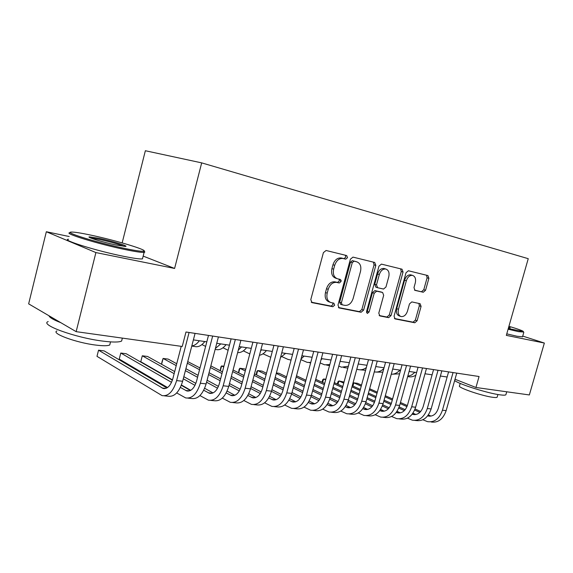<?xml version="1.0" encoding="UTF-8"?>
<svg xmlns="http://www.w3.org/2000/svg" width="573" height="573" viewBox="0 0 573 573"><rect width="100%" height="100%" fill="white"/><g stroke="black" fill="none" stroke-linecap="round" stroke-linejoin="round"><path stroke-width="0.86" d="M347.532 257.685L346.694 255.558L326.094 250.487L323.408 252.621L310.781 299.65L312.034 302.637L332.849 306.72L334.675 305.201L333.837 303.153L331.065 302.601C327.527 301.305 326.23 298.161 327.19 293.161L328.236 289.293C329.955 284.394 332.748 282.095 336.609 282.403L339.28 282.983L341.093 281.486L340.24 279.402L337.612 278.815C334.009 277.49 332.691 274.281 333.658 269.181L334.704 265.299C336.387 260.486 339.116 258.208 342.905 258.48L345.755 259.161L347.532 257.685M336.766 278.542L335.871 278.249C332.268 276.924 330.95 273.722 331.917 268.63L332.963 264.762C334.632 259.956 337.368 257.685 341.15 257.957L344.001 258.645L345.777 257.162L345.29 255.214M311.254 302.193L331.13 306.089L332.949 304.578L332.72 302.931M329.991 302.215L329.346 301.985C325.801 300.689 324.511 297.552 325.471 292.559L326.51 288.706C328.229 283.814 331.015 281.522 334.876 281.83L337.54 282.41L339.352 280.92L339.015 279.13M423.282 292.251L425.567 290.267L428.883 278.335L427.916 275.57L408.384 270.757L406.021 272.762L394.052 316.174L395.062 318.903L414.809 322.771L417.101 320.744L421.083 306.405L420.109 303.704L411.794 301.907L409.473 303.926L407.482 311.125C406.121 314.971 404.015 316.79 401.157 316.575C398.572 315.608 397.676 313.173 398.471 309.27L406.343 280.763C407.661 276.988 409.709 275.198 412.496 275.369C415.174 276.351 416.113 278.85 415.296 282.876L413.993 287.596L414.988 290.361L423.282 292.251L421.506 291.707L423.784 289.723L427.093 277.819L426.498 275.226M506.331 335.377L544.35 343.048L529.352 394.947L475.948 387.491L479.064 376.511L185.981 332.003L182.235 346.472L76.152 331.66L95.899 252.571L174.6 268.451L201.689 162.875L528.242 258.681L506.331 335.377M375.824 265.399L374.706 262.463L352.975 257.112L350.404 259.204L337.984 305.051L339.152 307.952L361.112 312.256L363.604 310.136L375.824 265.399L374.047 264.876L373.345 262.126M381.425 264.117L402.01 269.188L403.048 272.039L391.051 315.58L388.666 317.65L379.842 315.924L378.789 313.144L383.681 295.31L382.599 292.481L376.662 291.177L374.205 293.261L369.076 311.999L367.329 313.467L366.562 311.504L378.961 266.166L381.425 264.117M201.689 162.875L145.356 150.735L122.164 242.902M69.211 236.527L46.334 231.736L95.899 252.571M46.334 231.736L28.65 303.855L76.152 331.66M544.35 343.048L522.726 336.086M455.012 379.247L475.948 387.491M193.38 339.882L206.81 341.845M216.744 343.299L229.458 345.161M239.235 346.593L251.275 348.355M260.894 349.759L272.304 351.428M281.773 352.818L292.581 354.393M301.899 355.761L312.149 357.258M321.331 358.605L331.051 360.023M340.09 361.348L349.315 362.695M358.218 363.998L366.971 365.28M375.745 366.562L384.046 367.78M392.698 369.048L400.577 370.201M409.101 371.447L416.585 372.543M424.994 373.768L432.099 374.814M440.386 376.024L447.133 377.013M174.6 268.451L143.164 256.095M338.414 307.522L359.371 311.633L361.864 309.52L374.047 264.876M354.071 261.181L352.273 262.649L341.393 302.795L342.21 304.822L344.967 305.373C348.728 305.61 351.45 303.332 353.126 298.533L360.517 271.358C361.499 266.381 360.252 263.215 356.786 261.84L352.273 260.651L350.518 262.126L352.273 262.649M340.484 304.206L341.988 304.743L340.484 304.206L339.66 302.179L350.518 262.126M355.446 261.446L356.786 261.84M352.309 260.665L355.024 261.317M379.154 315.515L386.918 317.034L389.296 314.971L401.265 271.516L400.62 268.844M381.074 291.986L374.9 290.604L372.45 292.681L367.336 311.383L369.076 311.999M366.534 312.607L367.336 311.383M388.773 276.745C389.597 272.612 388.587 270.033 385.751 269.009C382.821 268.816 380.687 270.649 379.333 274.524L376.504 284.853L377.614 287.725L383.552 289.05L385.966 286.987L388.773 276.745M384.562 268.658L383.974 268.486C381.052 268.293 378.911 270.127 377.564 273.987L379.333 274.524M377.392 287.653L375.852 287.159L374.749 284.294L377.564 273.987M414.48 290.096L423.304 292.259M411.235 275.004L410.705 274.847C407.926 274.668 405.877 276.465 404.559 280.226L406.343 280.763M400.484 316.346L399.402 315.967C396.824 315 395.922 312.572 396.717 308.675L404.559 280.226M394.396 318.502L413.054 322.162L415.339 320.142L419.314 305.832L418.906 303.439M166.901 387.957L104.171 350.912L98.542 350.189L96.987 356.342L162.066 395.614C168.383 396.502 173.232 391.495 176.62 380.594L189.09 332.476M164.351 395.836L168.054 396.201C174.393 397.089 179.256 392.111 182.637 381.267L195.071 333.386M181.226 346.328L172.903 378.481C170.654 385.751 167.416 389.088 163.19 388.494L98.542 350.189M91.064 235.166C80.829 232.989 74.246 231.958 71.324 232.065C63.009 232.101 98.728 243.11 125.143 248.524C135.099 250.587 141.216 251.49 143.501 251.246C149.911 250.688 116.376 240.488 91.064 235.166M143.895 251.16C145.026 251.819 145.119 252.227 144.16 252.371L144.109 252.378C141.724 252.621 135.472 251.697 125.358 249.613C98.377 244.112 61.834 232.839 70.15 232.724M99.201 238.354C112.057 241.04 129.14 246.268 125.544 246.44L116.226 245.029C103.233 242.35 85.728 236.978 89.467 236.857L99.201 238.354M124.162 246.397C119.263 244.327 111.004 241.992 99.387 239.385L90.62 237.96M122.164 338.894L121.612 341.05C118.976 342.368 112.537 342.36 102.316 341.035C75.02 337.626 39.236 324.54 48.189 321.568M60.81 322.678C53.475 319.834 49.536 317.528 48.977 315.752M110.174 343.313L109.758 344.96C107.788 345.956 103.097 345.992 95.677 345.061C76.116 342.697 50.617 333.285 56.942 330.943M142.72 257.857L142.462 258.881C140.056 259.204 133.788 258.351 123.668 256.324C96.665 250.974 60.179 239.564 68.538 239.242M508.287 328.53L523.335 331.559C523.393 330.993 518.586 329.239 508.931 326.288M523.622 332.054L518.393 331.631L508.101 329.203M508.702 327.076L510.307 327.892L508.53 327.692M505.973 394.46L505.887 394.754C505.429 395.27 503.56 395.306 500.272 394.876C488.253 393.422 459.56 384.39 454.633 380.587M497.206 396.982L497.142 397.211C496.791 397.598 495.423 397.641 493.024 397.333C482.28 396.093 456.824 387.305 459.51 385.844L460.198 383.409M522.526 336.795L517.068 336.258L506.768 333.858M523.335 331.559L523.801 332.369L522.483 336.938M191.769 346.085L194.662 346.493C198.179 347.381 201.553 345.734 204.79 341.551M191.805 345.949C194.498 345.605 197.012 343.872 199.354 340.756M201.94 344.581L205.621 346.4M215.154 349.38L215.842 349.48C219.409 350.368 222.811 348.764 226.056 344.66M215.412 348.398L220.813 343.893M222.99 347.79L228.118 350.261M237.652 352.61C240.832 352.796 243.811 351.149 246.591 347.668M238.311 350.103L241.527 346.923M176.706 392.935L185.681 397.927C192.091 398.822 196.983 393.923 200.342 383.237L212.662 336.057M188.001 398.156L191.439 398.493C197.878 399.388 202.778 394.518 206.13 383.881L218.413 336.931M208.486 335.42L196.56 381.145C194.326 388.279 191.06 391.545 186.769 390.944L180.388 387.434M190.401 390.5L181.326 385.3M172.394 380.185L126.232 353.734L120.781 353.04L119.248 359.078L167.56 387.541M171.542 382.327L120.781 353.04L119.248 359.078M199.927 395.585L208.414 400.162C214.918 401.057 219.839 396.265 223.169 385.779L235.345 339.502M210.771 400.391L213.973 400.706C220.49 401.601 225.418 396.838 228.742 386.403L240.882 340.341M231.112 338.858L219.33 383.717C217.11 390.707 213.829 393.909 209.474 393.3L203.73 390.249M213.027 392.935L204.654 388.272M195.859 383.373L183.826 376.669M174.693 371.576L147.555 356.463L142.29 355.79L140.772 361.728L172.494 379.885M194.992 385.35L183.281 378.782M174.149 373.66L142.29 355.79L140.772 361.728M181.44 385.006L190.73 390.32M222.288 398.106L230.325 402.31C236.907 403.213 241.849 398.514 245.151 388.229L257.191 342.819M232.71 402.54L235.682 402.833C242.279 403.736 247.221 399.066 250.523 388.831L262.52 343.628M252.915 342.167L241.262 386.188C239.063 393.057 235.761 396.187 231.363 395.578L226.206 392.928M234.83 395.277L227.109 391.087M218.442 386.381L207.089 380.221M198.079 375.329L185.896 368.711M176.72 363.733L168.19 359.099L163.09 358.447L161.593 364.278L161.987 361.857L163.09 358.447L176.233 365.624M217.568 388.208L206.566 382.198M197.57 377.285L185.394 370.631M243.84 400.513L251.454 404.38C258.101 405.283 263.064 400.692 266.345 390.593L278.234 346.013M253.86 404.617L256.618 404.889C263.279 405.791 268.243 401.222 271.516 391.166L283.377 346.794M273.923 345.361L262.405 388.573C260.221 395.313 256.912 398.378 252.464 397.769L247.858 395.477M255.852 397.533L248.746 393.766M240.194 389.232L229.494 383.559M220.605 378.853L209.045 372.729M200.006 367.938L187.743 361.606M239.321 390.929L228.999 385.428M220.125 380.694L208.572 374.541M199.54 369.721L187.321 363.21M243.324 350.862L249.799 353.921M259.426 355.296C261.954 354.809 264.289 353.233 266.431 350.569M260.572 350.977L261.532 349.852M264.619 402.812L271.846 406.386C278.542 407.288 283.52 402.783 286.772 392.87L298.533 349.093M274.266 406.622L276.831 406.873C283.542 407.775 288.52 403.292 291.772 393.422L303.489 349.852M294.178 348.434L282.797 390.872C280.634 397.49 277.311 400.491 272.827 399.882L268.737 397.92M276.136 399.696L269.604 396.315M261.166 391.939L251.081 386.718M242.322 382.177L231.356 376.49M222.439 371.877L210.843 365.868M260.292 393.515L250.616 388.473M241.863 383.917L230.905 378.201M221.995 373.56L210.406 367.529M262.971 353.82L270.75 357.258M280.541 357.416L285.605 353.376M341.15 280.512L340.52 281.3M284.666 405.011L291.528 408.313C298.275 409.222 303.267 404.803 306.491 395.062L318.115 352.073M293.97 408.556L296.341 408.785C303.103 409.688 308.095 405.297 311.311 395.599L322.9 352.796M313.732 351.407L302.48 393.092C300.331 399.596 297 402.54 292.481 401.931L288.885 400.248M295.725 401.788L289.73 398.744M281.393 394.518L271.91 389.704M263.272 385.321L252.858 380.035M244.069 375.58L233.068 369.993M223.921 366.233L221.601 365.932L220.333 370.781M280.526 395.986L271.466 391.366M262.835 386.961L252.428 381.654M243.647 377.177L232.652 371.569M223.721 367.014L221.601 365.932L220.899 366.935L220.204 370.717M281.966 356.671L287.933 359.386L291.055 360.088M301.04 358.977L304.141 356.091M304.019 407.117L310.545 410.182C317.335 411.085 322.334 406.751 325.528 397.189L337.017 354.945M313.001 410.426L315.2 410.64C322.005 411.543 326.997 407.231 330.191 397.705L341.644 355.647M332.612 354.272L321.489 395.241C319.362 401.623 316.024 404.509 311.476 403.901L308.331 402.482M314.641 403.8L309.155 401.071M300.925 396.974L292.008 392.541M283.485 388.301L273.6 383.38M264.934 379.068L254.491 373.875M245.681 369.492L244.399 368.854L239.908 368.274L238.697 372.851M300.051 398.342L291.578 394.109M283.069 389.855L273.192 384.913M264.533 380.587L254.097 375.372M245.294 370.967L239.908 368.274L239.149 369.248L238.511 372.758M300.861 359.643L307.171 362.358L310.738 362.501M320.973 359.923L322.09 358.712M322.721 409.136L328.931 411.987C335.757 412.889 340.756 408.635 343.929 399.238L355.281 357.717M331.402 412.231L333.429 412.424C340.269 413.326 345.268 409.101 348.427 399.739L359.751 358.397M350.855 357.043L339.861 397.311C337.748 403.585 334.41 406.422 329.84 405.813L327.111 404.624M332.927 405.741L327.928 403.299M319.784 399.324L311.411 395.234M303.01 391.13L293.62 386.539M285.075 382.37L275.162 377.528M266.481 373.288L262.019 371.103L257.664 370.545L256.511 374.878M318.917 400.606L310.989 396.709M302.616 392.605L293.226 388M284.695 383.81L274.782 378.946M266.101 374.692L257.664 370.545L256.847 371.497L256.253 374.749M320.157 362.953L324.647 364.829L329.826 364.55M326.624 365.108L329.547 365.574M340.799 411.077L346.708 413.727C353.57 414.63 358.569 410.461 361.713 401.215L372.937 360.396M349.186 413.971L351.063 414.157C357.932 415.06 362.931 410.905 366.068 401.702L377.263 361.054M368.496 359.722L357.624 399.317C355.532 405.483 352.187 408.263 347.596 407.654L345.268 406.68M350.619 407.618L346.063 405.433M338.013 401.566L330.163 397.798M321.876 393.823L312.958 389.54M304.528 385.493L295.116 380.973M286.557 376.862L279.108 373.295L276.387 372.944M337.153 402.769L329.74 399.195M321.496 395.22L312.579 390.922M304.163 386.868L294.751 382.327M286.192 378.201L276.265 373.417M338.793 366.104L341.58 367.214L348.341 366.247M343.571 367.494L347.84 368.081M358.29 412.947L363.912 415.418C370.795 416.32 375.795 412.223 378.911 403.134L390.012 362.988M366.405 415.661L368.131 415.833C375.021 416.729 380.021 412.653 383.129 403.607L394.195 363.626M385.557 362.315L374.806 401.25C372.729 407.324 369.392 410.053 364.786 409.437L362.831 408.664M363.554 409L367.708 409.437L363.604 407.482M355.64 403.714L348.284 400.248M340.111 396.387L331.638 392.383M323.33 388.458L314.391 384.239M305.946 380.25L296.513 375.795M354.78 404.846L347.854 401.558M339.746 397.712L331.28 393.701M322.979 389.762L314.04 385.529M305.602 381.525L296.169 377.055M359.994 369.814L365.595 370.273M356.814 369.127L358.003 369.535C360.825 370.237 363.604 369.592 366.333 367.601M375.215 414.745L380.579 417.051C387.477 417.953 392.476 413.928 395.563 404.989L406.536 365.495M383.072 417.302L384.662 417.452C391.567 418.354 396.559 414.351 399.639 405.44L410.59 366.111M402.074 364.822L391.438 403.127C389.382 409.101 386.044 411.779 381.425 411.17L379.82 410.562M384.311 411.185L380.579 409.451M372.694 405.784L365.803 402.575M357.753 398.837L349.702 395.091M341.508 391.28L333.013 387.334M324.69 383.459L315.73 379.297M371.841 406.844L365.373 403.822M357.387 400.097L349.358 396.344M341.164 392.526L332.677 388.566M324.354 384.676L315.401 380.501M375.924 372.056L382.836 372.178M374.284 371.863C377.657 372.514 380.844 371.411 383.838 368.546M391.595 416.478L396.717 418.634C403.636 419.536 408.621 415.583 411.686 406.787L422.537 367.93M399.216 418.884L400.67 419.028C407.596 419.923 412.581 415.991 415.633 407.224L426.462 368.525M418.068 367.25L407.546 404.946C405.512 410.82 402.174 413.455 397.547 412.846L396.272 412.402M400.369 412.875L397.017 411.342M389.21 407.768L382.757 404.81M374.828 401.179L367.178 397.669M359.092 393.966L351.02 390.27M342.812 386.503L334.303 382.606M325.829 379.269L323.609 378.982L322.649 382.513M388.365 408.764L382.327 405.985M374.455 402.368L366.849 398.865M358.762 395.155L350.697 391.445M342.489 387.67L333.987 383.76M325.65 379.92L323.609 378.982L322.613 379.856L322.09 382.255M407.475 418.154L412.359 420.174C419.286 421.069 424.271 417.187 427.3 408.528L438.037 370.28M414.866 420.417L416.199 420.546C423.125 421.442 428.103 417.574 431.132 408.95L441.84 370.86M433.56 369.599L423.161 406.708C421.134 412.488 417.81 415.074 413.169 414.465L412.209 414.164M415.926 414.515L412.932 413.169M405.204 409.674L399.166 406.945M391.359 403.413L384.089 400.133M376.11 396.523L368.446 393.064M360.345 389.404L352.259 385.751M344.029 382.033L338.93 380.945L338.013 384.311M404.359 410.612L398.736 408.062M390.972 404.545L383.774 401.279M375.795 397.662L368.138 394.188M360.037 390.514L351.958 386.854M343.736 383.122L338.93 380.945L337.905 381.797L337.382 384.017M422.86 419.765L427.53 421.664C434.463 422.552 439.434 418.734 442.442 410.211L453.057 372.565M431.247 422.029C438.187 422.917 443.151 419.114 446.152 410.626L456.745 373.123M448.58 371.884L438.288 408.413C436.289 414.107 432.966 416.65 428.325 416.041L427.666 415.855M431.025 416.105L428.36 414.924M420.697 411.507L415.06 408.993M407.36 405.562L400.463 402.482M392.591 398.973L385.307 395.721M377.313 392.161L369.635 388.738M361.52 385.113L357.495 383.323L353.835 382.85L352.954 386.059M419.866 412.395L414.63 410.053M406.966 406.622L400.162 403.578M392.29 400.061L385.013 396.803M377.02 393.228L369.349 389.79M361.234 386.159L353.835 382.85L352.846 383.624M391.373 374.241L399.574 373.818M391.259 374.233C394.432 374.305 397.333 372.93 399.954 370.108M407.682 376.54L408.048 376.59C410.683 377.235 413.283 376.769 415.848 375.193M407.754 376.289L411.536 375.036L414.952 372.3M341.336 257.993L343.091 258.516M332.963 264.762L334.704 265.299M331.917 268.63L333.658 269.181M337.533 282.41L339.273 282.983L337.54 282.41M334.904 281.83L336.638 282.403M326.51 288.706L328.236 289.293M325.471 292.559L327.19 293.161M331.13 306.089L332.849 306.72M311.626 302.48L312.077 302.644M343.965 258.631L345.72 259.154M361.864 309.52L363.604 310.136M359.371 311.633L361.112 312.256M338.786 307.816L339.195 307.959M339.66 302.179L341.393 302.795M401.265 271.516L403.048 272.039M389.296 314.971L391.051 315.58M386.918 317.034L388.666 317.65M380.837 291.908L382.599 292.481M374.907 290.611L376.669 291.177L374.9 290.604M372.45 292.681L374.205 293.261M374.749 284.294L376.504 284.853M396.717 308.675L398.471 309.27M419.314 305.832L421.083 306.405M415.339 320.142L417.101 320.744M413.054 322.162L414.809 322.771M427.093 277.819L428.883 278.335M423.784 289.723L425.567 290.267M176.62 380.594L182.637 381.267M162.073 388.007L165.891 388.408M200.342 383.237L206.13 383.881M185.638 390.464L189.513 390.865M223.169 385.779L228.742 386.403M208.328 392.827L212.254 393.236M245.151 388.229L250.523 388.831M230.196 395.105L234.164 395.52M266.345 390.593L271.516 391.166M251.282 397.304L255.293 397.719M286.772 392.87L291.772 393.422M271.631 399.424L275.677 399.847M339.309 279.588L341.05 280.154M306.491 395.062L311.311 395.599M291.285 401.472L295.36 401.895M325.528 397.189L330.191 397.705M310.265 403.449L314.369 403.879M343.929 399.238L348.427 399.739M328.623 405.362L332.741 405.791M361.713 401.215L366.068 401.702M346.371 407.21L350.511 407.647M378.911 403.134L383.129 403.607M395.563 404.989L399.639 405.44M380.193 410.734L384.268 411.163M411.686 406.787L415.633 407.224M396.308 412.417L400.255 412.825M427.3 408.528L431.132 408.95M412.274 414.078L415.762 414.444M442.442 410.211L446.152 410.626M427.795 415.697L430.796 416.012M341.15 257.957L342.905 258.48M334.876 281.83L336.609 282.403M311.662 302.501L312.034 302.637M344.001 258.645L345.755 259.161M352.273 260.651L354.035 261.173M383.974 268.486L385.751 269.009M410.705 274.847L412.496 275.369M163.19 388.494L164.695 388.652M142.462 258.881L144.109 252.378M110.532 341.888L109.758 344.96M121.612 341.05L122.364 338.113M89.947 237.666L89.467 236.857M143.501 251.246L144.16 252.371M497.916 394.51L497.142 397.211M505.887 394.754L506.74 391.789M186.769 390.944L188.295 391.101M209.474 393.3L211.022 393.465M231.363 395.578L232.925 395.735M252.464 397.769L254.04 397.934M272.827 399.882L274.417 400.047M292.481 401.931L294.092 402.096M311.476 403.901L313.094 404.072M309.134 362.637L310.645 362.852M329.84 405.813L331.459 405.978M347.596 407.654L349.229 407.826M364.786 409.437L366.419 409.609M381.425 411.17L383.065 411.342M397.547 412.846L399.188 413.018M413.169 414.465L414.816 414.637M428.325 416.041L429.972 416.213"/></g></svg>
